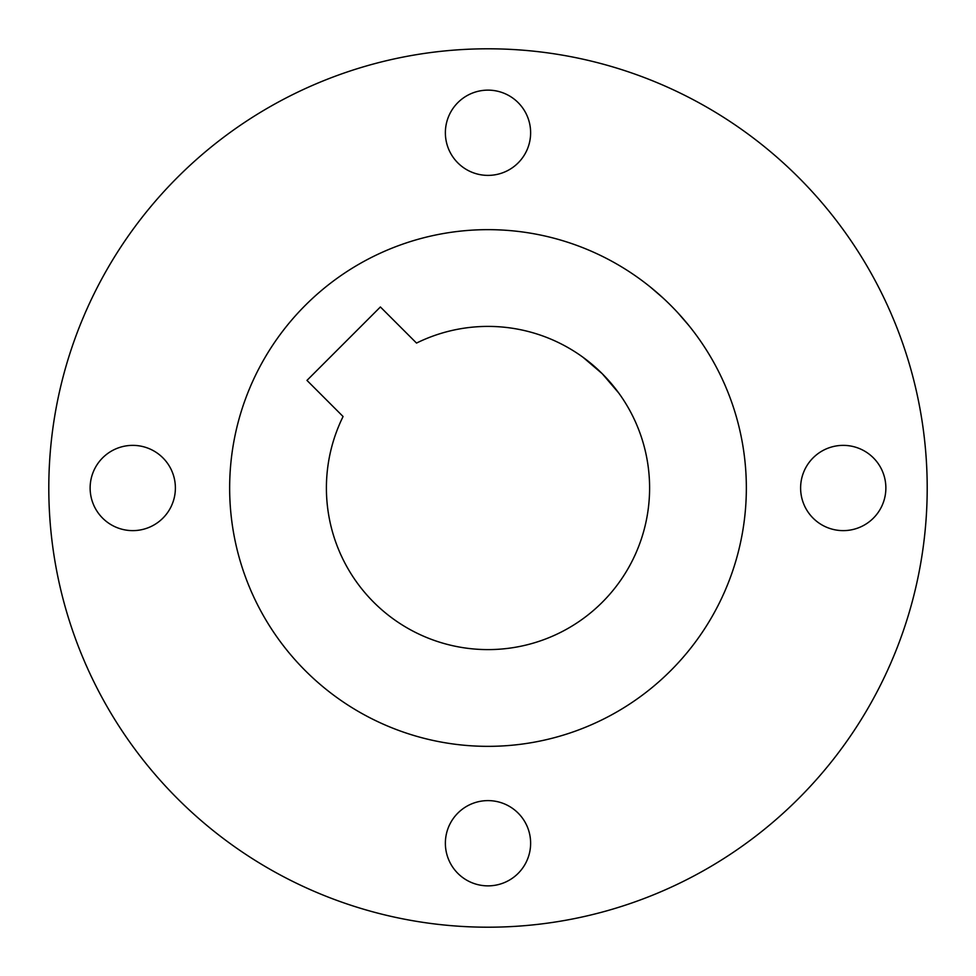 <?xml version="1.0" encoding="UTF-8"?>
<svg xmlns="http://www.w3.org/2000/svg" width="976" height="976" viewBox="0 0 976 976"><rect width="100%" height="100%" fill="white"/><g stroke="black" fill="none" stroke-linecap="round" stroke-linejoin="round"><path stroke-width="1.46" d="M416.52 343.076A161.601 161.601 0 0 1 647.722 463.417A161.601 161.601 0 0 1 463.417 647.722A161.601 161.601 0 0 1 343.076 416.52L306.964 380.396L380.396 306.964L416.52 343.076M618.723 392.999L602.265 373.735L583.001 357.277L602.265 373.735L618.723 392.999M488 229.653A258.347 258.347 0 0 0 264.264 617.174A258.347 258.347 0 0 0 711.736 617.174A258.347 258.347 0 0 0 488 229.653M688.995 325.679L677.93 312.869M663.131 298.07L650.321 287.005M488 885.866A42.627 42.627 0 0 1 451.083 821.926A42.627 42.627 0 0 1 524.917 821.926A42.627 42.627 0 0 1 488 885.866M488 175.387A42.627 42.627 0 0 1 451.083 111.447A42.627 42.627 0 0 1 524.917 111.447A42.627 42.627 0 0 1 488 175.387M843.24 530.627A42.627 42.627 0 0 1 806.322 466.687A42.627 42.627 0 0 1 880.157 466.687A42.627 42.627 0 0 1 843.24 530.627M132.76 530.627A42.627 42.627 0 0 1 95.843 466.687A42.627 42.627 0 0 1 169.678 466.687A42.627 42.627 0 0 1 132.76 530.627M488 927.2A439.2 439.2 0 0 0 868.359 268.4A439.2 439.2 0 0 0 107.641 268.4A439.2 439.2 0 0 0 488 927.2"/></g></svg>
